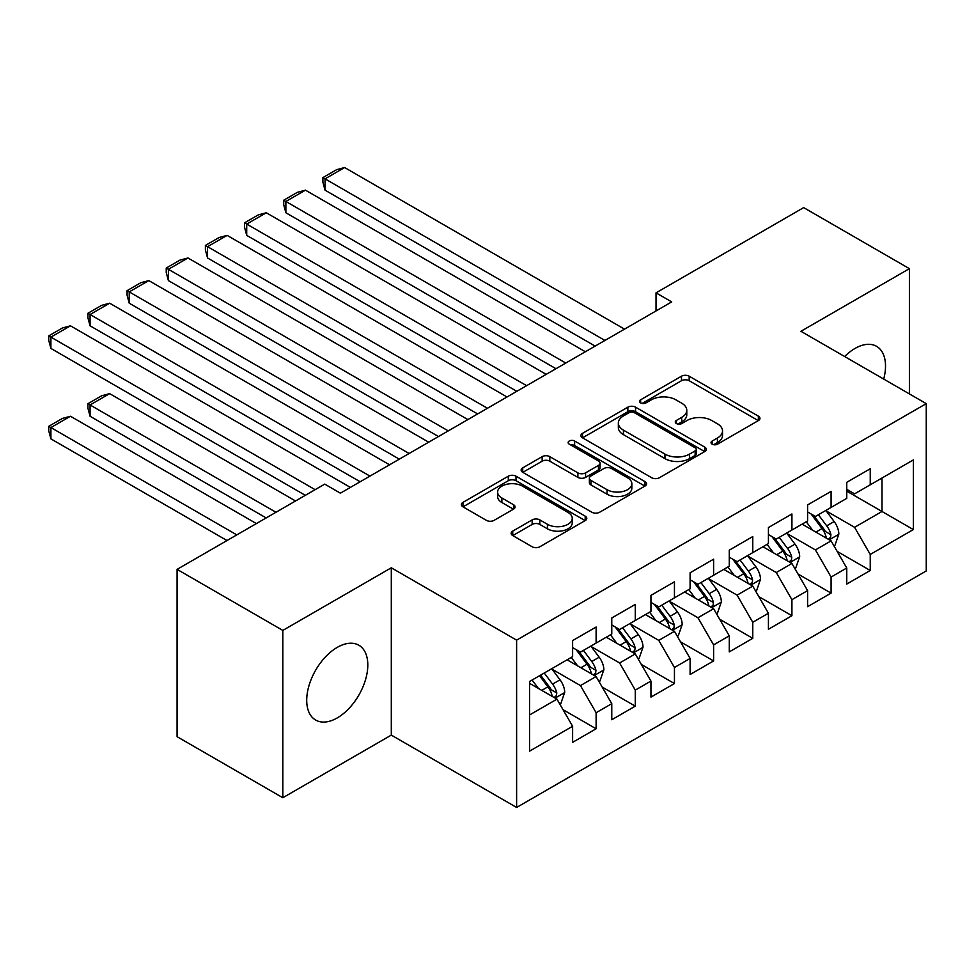<?xml version="1.0" encoding="UTF-8"?>
<svg xmlns="http://www.w3.org/2000/svg" width="975" height="975" viewBox="0 0 975 975"><rect width="100%" height="100%" fill="white"/><g stroke="black" fill="none" stroke-linecap="round" stroke-linejoin="round"><path stroke-width="1.46" d="M712.14 444.173A3.803 2.194 0 0 0 717.527 444.173L758.367 420.591A5.436 3.144 0 0 0 759.964 418.372A5.436 3.144 0 0 0 758.367 416.154L689.179 376.204A5.436 3.144 0 0 0 681.488 376.204L640.648 399.787A3.803 2.194 0 0 0 639.527 401.347A3.803 2.194 0 0 0 640.648 402.894A3.803 2.194 0 0 0 646.023 402.894L651.312 399.847A17.392 10.043 0 0 1 675.919 399.847L681.683 403.175A17.392 10.043 0 0 1 686.778 410.28A17.392 10.043 0 0 1 681.683 417.373L676.394 420.432A3.803 2.194 0 0 0 675.285 421.98A3.803 2.194 0 0 0 676.394 423.54A3.803 2.194 0 0 0 681.781 423.54L687.058 420.481A17.392 10.043 0 0 1 711.665 420.481L717.429 423.808A17.392 10.043 0 0 1 722.524 430.913A17.392 10.043 0 0 1 717.429 438.019L712.14 441.066A3.803 2.194 0 0 0 711.031 442.626A3.803 2.194 0 0 0 712.14 444.173L712.14 441.066M337.253 717.917A43.205 24.936 120 0 0 365.479 679.855A43.205 24.936 120 0 0 358.849 645.231A43.205 24.936 120 0 0 337.253 647.376A43.205 24.936 120 0 0 309.038 685.437A43.205 24.936 120 0 0 315.656 720.062A43.205 24.936 120 0 0 337.253 717.917M883.716 379.08A43.205 24.936 120 0 0 876.574 346.332A43.205 24.936 120 0 0 854.977 348.465A43.205 24.936 120 0 0 844.642 356.521M512.74 531.119A5.436 3.144 0 0 0 511.144 533.337A5.436 3.144 0 0 0 512.74 535.555L532.155 546.768A5.436 3.144 0 0 0 539.833 546.768L585.195 520.577A5.436 3.144 0 0 0 586.792 518.359A5.436 3.144 0 0 0 585.195 516.141L516.007 476.19A5.436 3.144 0 0 0 508.316 476.19L462.954 502.381A5.436 3.144 0 0 0 461.37 504.599A5.436 3.144 0 0 0 462.954 506.817L486.403 520.357A5.436 3.144 0 0 0 494.093 520.357L513.508 509.145A5.436 3.144 0 0 0 515.092 506.927A5.436 3.144 0 0 0 513.508 504.709L501.881 497.993A14.54 8.397 0 0 1 497.616 492.058A14.54 8.397 0 0 1 506.598 484.307A14.54 8.397 0 0 1 522.442 486.123L567.998 512.423A14.54 8.397 0 0 1 572.252 518.359A14.54 8.397 0 0 1 563.282 526.11A14.54 8.397 0 0 1 547.426 524.294L539.833 519.907A5.436 3.144 0 0 0 532.155 519.907L512.74 531.119L512.74 535.555M282.823 630.411L282.823 797.733L391.304 735.101L391.304 567.791L282.823 630.411L177.084 569.363L324.724 484.124L340.385 493.179L671.702 301.897L656.029 292.853L656.029 310.94M391.304 567.791L516.616 640.136L926.25 403.638L926.25 570.96L516.616 807.458L516.616 640.136M909.407 393.912L909.407 268.661L800.926 331.293L926.25 403.638M909.407 268.661L803.668 207.614L656.029 292.853M651.702 477.738A5.436 3.144 0 0 0 659.38 477.738L704.742 451.559A5.436 3.144 0 0 0 706.339 449.341A5.436 3.144 0 0 0 704.742 447.111L635.554 407.172A5.436 3.144 0 0 0 627.863 407.172L582.502 433.351A5.436 3.144 0 0 0 580.917 435.581A5.436 3.144 0 0 0 582.502 437.799L651.702 477.738M570.765 445.002A3.803 2.194 0 0 1 574.628 445.538L574.628 441.017L644.975 481.626A5.436 3.144 0 0 1 646.559 483.844A5.436 3.144 0 0 1 644.975 486.062L599.613 512.253A5.436 3.144 0 0 1 591.923 512.253L522.734 472.302L522.734 467.866A5.436 3.144 0 0 0 521.138 470.084A5.436 3.144 0 0 0 522.734 472.302M522.734 467.866L542.149 456.653A5.436 3.144 0 0 1 549.827 456.653L577.895 472.863A5.436 3.144 0 0 0 585.585 472.863L598.455 465.428A5.436 3.144 0 0 0 600.052 463.21A5.436 3.144 0 0 0 598.455 460.992L569.242 444.125A3.803 2.194 0 0 1 568.133 442.565A3.803 2.194 0 0 1 570.472 440.542A3.803 2.194 0 0 1 574.628 441.017M846.751 491.144L881.997 511.485L881.997 478.03L913.331 459.932L870.248 484.807L870.248 468.756L846.751 482.32L846.751 498.371L831.09 507.414L831.09 491.363L807.592 504.928L807.592 520.979L791.919 530.034L791.919 513.971L768.422 527.536L768.422 543.599L752.761 552.642L752.761 536.579L729.263 550.156L729.263 566.207L713.602 575.25L713.602 559.199L690.105 572.764L690.105 588.815L674.444 597.858L674.444 581.807L650.947 595.372L650.947 611.423L635.273 620.466L635.273 604.415L611.776 617.979L611.776 634.03L596.115 643.073L596.115 627.023L572.617 640.587L572.617 656.638L529.535 681.513L529.535 751.152L572.617 726.277L556.957 699.148L529.535 683.329M913.331 459.932L913.331 529.571L870.248 554.446L854.588 527.317L826.191 510.924M837.159 551.399L870.248 570.497L870.248 554.446M870.248 570.497L846.751 584.062L846.751 568.011L831.09 577.054L815.417 549.924L787.032 533.532M798.001 574.007L831.09 593.117L831.09 577.054M831.09 593.117L807.592 606.682L807.592 590.618L791.919 599.674L776.258 572.532L747.862 556.14M758.83 596.615L791.919 615.725L791.919 599.674M791.919 615.725L768.422 629.289L768.422 613.238L752.761 622.282L737.1 595.14L708.703 578.748M719.672 619.222L752.761 638.332L752.761 622.282M752.761 638.332L729.263 651.897L729.263 635.846L713.602 644.889L697.942 617.76L669.545 601.368M680.513 641.83L713.602 660.94L713.602 644.889M713.602 660.94L690.105 674.505L690.105 658.454L674.444 667.497L658.771 640.368L630.386 623.976M641.343 664.45L674.444 683.548L674.444 667.497M674.444 683.548L650.947 697.113L650.947 681.062L635.273 690.105L619.612 662.976L591.216 646.583M602.184 687.058L635.273 706.156L635.273 690.105M635.273 706.156L611.776 719.733L611.776 703.67L596.115 712.713L580.454 685.583L552.057 669.191M563.026 709.666L596.115 728.776L596.115 712.713M596.115 728.776L572.617 742.341L572.617 726.277M572.617 647.595L580.454 652.117L596.115 643.073M529.535 714.98L556.957 699.148M611.776 624.987L619.612 629.509L635.273 620.466M580.454 685.583L596.115 676.54L567.133 659.807M611.776 703.67L596.115 676.54M650.947 602.379L658.771 606.901L674.444 597.858M619.612 662.976L635.273 653.932L606.292 637.199M650.947 681.062L635.273 653.932M690.105 579.772L697.942 584.293L713.602 575.25M658.771 640.368L674.444 631.325L645.462 614.591M690.105 658.454L674.444 631.325M729.263 557.164L737.1 561.685L752.761 552.642M697.942 617.76L713.602 608.717L684.621 591.983M729.263 635.846L713.602 608.717M768.422 534.556L776.258 539.077L791.919 530.034M737.1 595.14L752.761 586.097L723.779 569.376M768.422 613.238L752.761 586.097M807.592 511.936L815.417 516.457L831.09 507.414M776.258 572.532L791.919 563.489L762.95 546.756M807.592 590.618L791.919 563.489M846.751 489.328L854.588 493.85L870.248 484.807M815.417 549.924L831.09 540.881L802.108 524.148M846.751 568.011L831.09 540.881M177.084 569.363L177.084 736.686L282.823 797.733M391.304 735.101L516.616 807.458M854.588 527.317L881.997 511.485L913.331 529.571M713.663 444.71L717.429 442.54A17.392 10.043 0 0 0 722.524 435.435L722.524 430.913M686.778 410.28L686.778 414.802A17.392 10.043 0 0 1 681.683 421.895L677.918 424.076M758.294 420.639L689.179 380.725A5.436 3.144 0 0 0 681.488 380.725L642.172 403.431M704.669 451.596L635.554 411.694A5.436 3.144 0 0 0 627.863 411.694L582.575 437.836M695.138 450.889A3.803 2.194 0 0 0 696.247 449.341A3.803 2.194 0 0 0 695.138 447.781L634.396 412.717A3.803 2.194 0 0 0 629.021 412.717L623.439 415.935A17.392 10.043 0 0 0 618.345 423.04A17.392 10.043 0 0 0 623.439 430.133L664.962 454.106A17.392 10.043 0 0 0 689.557 454.106L695.138 450.889L695.138 455.41A3.803 2.194 0 0 0 696.247 453.862L696.247 449.341M618.345 423.04L618.345 427.562A17.392 10.043 0 0 0 623.439 434.655L623.439 430.133M695.138 455.41L689.557 458.628A17.392 10.043 0 0 1 664.962 458.628L623.439 434.655M522.807 472.351L542.149 461.187L542.149 456.653M600.052 463.21L600.052 467.732A5.436 3.144 0 0 1 598.455 469.95L585.585 477.384A5.436 3.144 0 0 1 577.895 477.384L549.827 461.187A5.436 3.144 0 0 0 542.149 461.187M574.628 445.538L644.902 486.111M607.011 489.669A14.54 8.397 0 0 0 622.854 491.497A14.54 8.397 0 0 0 631.837 483.734A14.54 8.397 0 0 0 627.571 477.799L611.532 468.536A5.436 3.144 0 0 0 603.842 468.536L590.96 475.971A5.436 3.144 0 0 0 589.375 478.189A5.436 3.144 0 0 0 590.96 480.407L607.011 489.669L607.011 494.191A14.54 8.397 0 0 0 622.854 496.019A14.54 8.397 0 0 0 631.837 488.256L631.837 483.734M589.375 478.189L589.375 482.71A5.436 3.144 0 0 0 590.96 484.928L590.96 480.407M607.011 494.191L590.96 484.928M572.252 518.359L572.252 522.88A14.54 8.397 0 0 1 563.282 530.632A14.54 8.397 0 0 1 547.426 528.816L539.833 524.428A5.436 3.144 0 0 0 532.155 524.428L512.813 535.592M497.616 492.058L497.616 496.58A14.54 8.397 0 0 0 501.881 502.515L501.881 497.993M513.435 509.194L501.881 502.515M585.122 520.613L516.007 480.712A5.436 3.144 0 0 0 508.316 480.712L463.028 506.854M833.991 545.903L834.929 545.354L838.841 534.056A14.674 8.47 -120 0 0 834.161 521.552L825.837 510.449M812.577 530.193L806.252 521.759M325.041 280.593L516.811 391.316L246.712 235.377L244.554 227.346L244.554 222.824L258.265 214.914L266.297 212.769L246.712 224.067L246.712 235.377M803.303 524.842L802.583 523.88M828.323 539.285L830.59 537.237L830.919 534.678A14.674 8.47 -120 0 0 826.715 525.854L818.391 514.751M813.65 515.434L823.924 529.157A7.471 4.314 60 0 1 825.277 531.424L830.919 534.678M811.066 513.947L822.01 528.56A14.674 8.47 60 0 1 826.215 537.396L826.507 538.237M604.927 340.446L325.041 178.852L325.041 190.162L595.14 346.101M624.512 329.136L344.614 167.542L325.041 178.852L322.883 177.608L336.594 169.699L344.614 167.542M325.041 190.162L322.883 182.13L322.883 177.608M794.82 568.51L795.758 567.974L799.683 556.664A14.674 8.47 -120 0 0 794.991 544.16L786.679 533.057M773.419 552.801L767.093 544.367M285.87 303.201L477.653 413.924L207.553 257.985L205.396 249.966L205.396 245.432L219.107 237.522L227.126 235.377L207.553 246.675L207.553 257.985M764.132 547.45L763.413 546.487M789.165 561.893L791.432 559.845L791.749 557.286A14.674 8.47 -120 0 0 787.556 548.462L779.232 537.359M774.479 538.054L784.765 551.765A7.471 4.314 60 0 1 786.118 554.032L791.749 557.286M771.908 536.555L782.852 551.18A14.674 8.47 60 0 1 787.057 560.003L787.349 560.857M755.662 591.118L756.6 590.582L760.512 579.272A14.674 8.47 -120 0 0 755.832 566.78L747.508 555.665M734.26 575.421L727.935 566.975M246.712 325.821L438.482 436.532L168.395 280.593L166.238 272.573L166.238 268.052L179.936 260.13L187.968 257.985L168.395 269.295L168.395 280.593M724.973 570.058L724.254 569.095M749.994 584.5L752.273 582.465L752.59 579.893A14.674 8.47 -120 0 0 748.386 571.07L740.074 559.967M735.321 560.662L745.595 574.372A7.471 4.314 60 0 1 746.96 576.639L752.59 579.893M732.737 559.163L743.693 573.788A14.674 8.47 60 0 1 747.898 582.611L748.191 583.464M565.768 363.053L285.87 201.459L285.87 212.769L555.969 368.708M585.341 351.743L305.455 190.162L285.87 201.459L283.725 200.216L297.424 192.307L305.455 190.162M285.87 212.769L283.725 204.738L283.725 200.216M526.597 385.661L244.554 222.824M546.183 374.363L266.297 212.769M716.503 613.726L717.442 613.19L721.354 601.88A14.674 8.47 -120 0 0 716.674 589.388L708.35 578.285M695.09 598.028L688.764 589.582M207.553 348.428L399.323 459.152L129.224 303.201L127.079 295.181L127.079 290.66L140.778 282.738L148.809 280.593L129.224 291.903L129.224 303.201M685.815 592.666L685.096 591.703M710.836 607.12L713.115 605.073L713.432 602.513A14.674 8.47 -120 0 0 709.227 593.678L700.915 582.575M696.162 583.269L706.436 596.98A7.471 4.314 60 0 1 707.789 599.259L713.432 602.513M693.578 581.783L704.535 596.395A14.674 8.47 60 0 1 708.727 605.219L709.032 606.072M677.332 636.346L678.283 635.797L682.195 624.487A14.674 8.47 -120 0 0 677.503 611.995L669.191 600.893M655.931 620.636L649.606 612.19M168.395 371.036L360.165 481.76L90.066 325.821L87.908 317.789L87.908 313.268L101.619 305.358L109.651 303.201L90.066 314.511L90.066 325.821M646.657 615.274L645.925 614.323M671.678 629.728L673.944 627.681L674.273 625.121A14.674 8.47 -120 0 0 670.069 616.285L661.745 605.183M657.004 605.877L667.278 619.588A7.471 4.314 60 0 1 668.631 621.867L674.273 625.121M654.42 604.39L665.364 619.003A14.674 8.47 60 0 1 669.569 627.827L669.862 628.68M487.439 408.269L205.396 245.432M507.024 396.971L227.126 235.377M448.281 430.889L166.238 268.052M467.866 419.579L187.968 257.985M638.174 658.954L639.112 658.405L643.025 647.108A14.674 8.47 -120 0 0 638.345 634.603L630.033 623.5M616.773 643.244L610.447 634.81M129.224 393.644L305.333 495.324L50.907 348.428L48.75 340.397L48.75 335.875L62.461 327.966L70.48 325.821L50.907 337.118L50.907 348.428M607.486 637.894L606.767 636.931M632.507 652.336L634.786 650.288L635.103 647.729A14.674 8.47 -120 0 0 630.91 638.905L622.586 627.79M617.833 628.485L628.107 642.208A7.471 4.314 60 0 1 629.472 644.475L635.103 647.729M615.262 626.998L626.206 641.611A14.674 8.47 60 0 1 630.411 650.447L630.703 651.288M409.122 453.497L127.079 290.66M428.695 442.187L148.809 280.593M599.016 681.562L599.954 681.013L603.866 669.715A14.674 8.47 -120 0 0 599.186 657.211L590.862 646.108M275.962 512.277L90.066 404.954L109.651 393.644L295.547 500.979M577.602 665.852L571.289 657.418M90.066 416.252L87.908 408.232L87.908 403.711L90.066 404.954L90.066 416.252L266.175 517.932M568.327 660.502L567.608 659.539M593.348 674.944L595.628 672.896L595.944 670.337A14.674 8.47 -120 0 0 591.74 661.513L583.428 650.41M578.675 651.093L588.949 664.816A7.471 4.314 60 0 1 590.314 667.083L595.944 670.337M576.091 649.606L587.048 664.219A14.674 8.47 60 0 1 591.24 673.055L591.545 673.896M87.908 403.711L101.619 395.789L109.651 393.644M369.952 476.105L87.908 313.268M389.537 464.795L109.651 303.201M559.857 704.169L560.796 703.633L564.708 692.323A14.674 8.47 -120 0 0 560.028 679.819L551.704 668.716M236.803 534.885L50.907 427.562L70.48 416.252L256.388 523.587M538.444 688.472L532.118 680.026M50.907 438.872L48.75 430.84L48.75 426.319L50.907 427.562L50.907 438.872L227.017 540.54M554.19 697.552L556.457 695.504L556.786 692.945A14.674 8.47 -120 0 0 552.581 684.121L544.257 673.018M540.589 675.139L549.79 687.424A7.471 4.314 60 0 1 551.143 689.691L556.786 692.945M539.565 675.724L547.877 686.839A14.674 8.47 60 0 1 552.082 695.662L552.374 696.516M48.75 426.319L62.461 418.409L70.48 416.252M315.132 489.669L48.75 335.875M350.378 487.403L70.48 325.821M717.429 442.54L717.429 438.019M676.394 423.54L676.394 420.432M681.683 421.895L681.683 417.373M640.648 402.894L640.648 399.787M681.488 380.725L681.488 376.204M689.179 380.725L689.179 376.204M758.367 420.591L758.367 416.154M582.502 437.799L582.502 433.351M627.863 411.694L627.863 407.172M635.554 411.694L635.554 407.172M704.742 451.559L704.742 447.111M664.962 458.628L664.962 454.106M689.557 458.628L689.557 454.106M549.827 461.187L549.827 456.653M577.895 477.384L577.895 472.863M585.585 477.384L585.585 472.863M598.455 469.95L598.455 465.428M644.975 486.062L644.975 481.626M532.155 524.428L532.155 519.907M539.833 524.428L539.833 519.907M547.426 528.816L547.426 524.294M513.508 509.145L513.508 504.709M462.954 506.817L462.954 502.381M508.316 480.712L508.316 476.19M516.007 480.712L516.007 476.19M585.195 520.577L585.195 516.141M829.25 539.821L838.744 534.337M826.715 525.854L834.161 521.552M815.88 532.106L822.01 528.56M790.079 562.429L799.585 556.944M787.556 548.462L794.991 544.16M776.722 554.714L782.852 551.18M750.921 585.037L760.415 579.552M748.386 571.07L755.832 566.78M737.563 577.322L743.693 573.788M711.762 607.644L721.256 602.172M709.227 593.678L716.674 589.388M698.392 599.93L704.535 596.395M672.604 630.264L682.098 624.78M670.069 616.285L677.503 611.995M659.234 622.55L665.364 619.003M633.433 652.872L642.939 647.388M630.91 638.905L638.345 634.603M620.076 645.158L626.206 641.611M594.275 675.48L603.769 669.996M591.74 661.513L599.186 657.211M580.917 667.765L587.048 664.219M555.116 698.088L564.61 692.603M552.581 684.121L560.028 679.819M541.747 690.373L547.877 686.839"/></g></svg>
